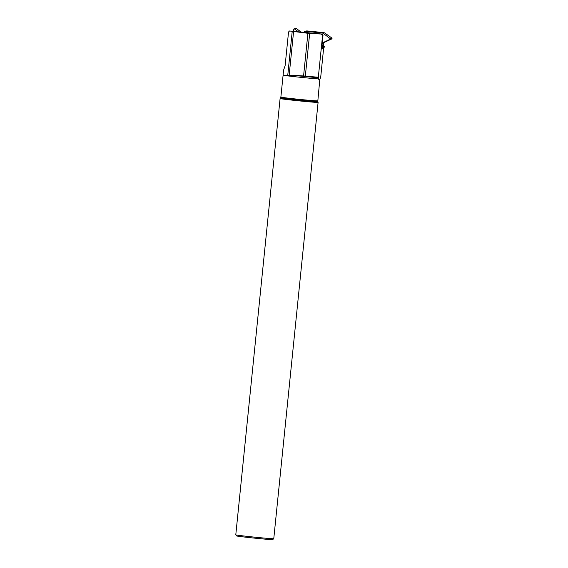 <?xml version="1.0" encoding="UTF-8"?>
<svg xmlns="http://www.w3.org/2000/svg" width="568" height="568" viewBox="0 0 568 568"><rect width="100%" height="100%" fill="white"/><g stroke="black" fill="none" stroke-linecap="round" stroke-linejoin="round"><path stroke-width="0.85" d="M322.269 42.962A0.603 0.596 77 0 1 322.29 42.948L330.072 39.277A0.405 0.398 -103 0 0 330.136 38.588L323.022 33.221A0.504 0.497 77 0 0 322.773 33.129L305.179 31.283A0.504 0.497 77 0 0 304.924 31.318L304.767 31.396A0.603 0.596 -103 0 0 304.427 31.822L304.349 32.206M322.773 33.129L324.335 32.767L317.413 31.964L306.798 30.906L305.016 31.29M295.743 28.606L296.311 28.471L300.756 31.822L296.311 28.471L294.401 28.918A0.405 0.398 -103 0 0 293.784 29.195L293.571 31.07M298.122 31.545L294.401 28.918M317.626 100.834A18.474 0.383 -174.2 0 1 300.138 99.45A18.474 0.383 -174.2 0 1 280.961 97.149A18.474 0.383 -174.2 0 1 280.869 97.107L280.578 97.873A18.687 0.391 -174.2 0 0 280.67 97.93A18.687 0.391 -174.2 0 0 300.181 100.266A18.687 0.391 -174.2 0 0 317.76 101.651L319.798 79.499L318.754 79.726L319.798 79.499L320.714 77.141L323.59 48.55L321.687 48.99L322.716 47.535A0.504 0.497 77 0 0 322.809 47.293L322.823 47.116A0.603 0.596 -103 0 0 322.624 46.604L321.971 46.015L323.533 45.632L323.874 42.586L331.982 38.837L330.072 39.277M306.471 30.984L324.335 32.767L332.046 38.148L331.982 38.837L323.874 42.586L323.327 45.128L324.449 46.739L323.27 48.621L324.449 46.739L323.533 45.632M330.136 38.588L332.046 38.148L324.591 32.859L323.022 33.221M294.082 28.854L296.311 28.471M332.046 38.148L331.982 38.837M309.659 33.512L289.531 30.977L321.928 34.052L323 35.372L322.567 35.465L318.329 77.205A19.646 0.412 -174.2 0 1 305.335 76.076L309.659 33.512L321.928 34.052M322.567 35.465L321.105 34.236M318.329 77.205L318.84 78.909A18.474 0.383 -174.2 0 1 298.399 77.092A18.474 0.383 -174.2 0 1 283.098 75.153L283.105 74.898A18.495 0.391 -174.2 0 0 287.72 75.629L292.449 75.217L305.335 76.076M318.84 78.909L318.754 79.726M283.105 74.898L283.595 70.084L285.115 65.703L288.544 31.978L289.531 30.977M280.194 98.583A19.092 0.398 -174.2 0 1 280.102 98.534L235.784 534.836A19.092 0.398 -174.2 0 1 235.784 534.836A19.092 0.398 -174.2 0 0 235.876 534.886A19.092 0.398 -174.2 0 0 255.501 537.243A19.092 0.398 -174.2 0 0 273.769 538.705A19.092 0.398 -174.2 0 1 273.769 538.705L318.094 102.396A19.092 0.398 -174.2 0 1 318.094 102.396A19.092 0.398 -174.2 0 1 300.018 100.962A19.092 0.398 -174.2 0 1 280.194 98.583M273.769 538.705L272.668 539.6A18.091 0.376 -174.2 0 1 255.366 538.215A18.091 0.376 -174.2 0 1 236.771 535.986A18.091 0.376 -174.2 0 1 236.686 535.943L235.791 534.843M321.687 48.99L323 35.372M306.798 30.906L305.179 31.283M324.335 47.165L322.716 47.535M322.29 42.948L323.874 42.586M322.226 43.374L323.526 43.076M322.035 45.426L323.327 45.128M322.624 46.604L324.236 46.235M322.823 47.116L324.449 46.739M322.809 47.293L324.427 46.917M292.449 75.217A19.042 0.398 5.8 0 0 318.57 77.695M303.575 75.97L307.899 33.349M289.14 75.402L293.585 31.666M287.72 75.629L292.208 31.453M283.098 75.153L280.869 97.107M280.578 97.873L280.102 98.534M317.76 101.651L318.094 102.389"/></g></svg>
